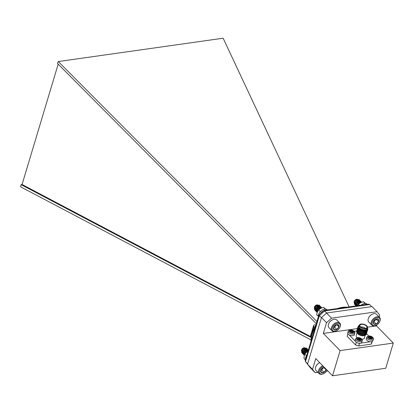 <?xml version="1.0" encoding="UTF-8"?>
<svg xmlns="http://www.w3.org/2000/svg" width="414" height="414" viewBox="0 0 414 414"><rect width="100%" height="100%" fill="white"/><g stroke="black" fill="none" stroke-linecap="round" stroke-linejoin="round"><path stroke-width="0.62" d="M312.529 369.329L315.753 358.586L332.546 375.788L340.101 350.606L323.308 333.405L326.532 322.661L321.518 317.522L307.514 364.196L312.529 369.329L315.199 372.74L317.89 372.357M326.496 371.141L327.826 370.954M315.199 372.74L310.184 367.601L305.573 361.696L307.633 363.802M372.046 306.583L326.558 313.02L331.573 318.159L377.061 311.721L372.046 306.583M332.546 375.788L385.744 368.258L393.3 343.077L376.507 325.875L376.797 324.902M379.167 317.01L379.731 315.126L377.061 311.721M321.518 317.522L326.558 313.02M340.101 350.606L393.3 343.077M331.573 318.159L326.532 322.661M323.308 333.405L357.468 328.571M367.529 327.143L376.507 325.875M347.895 333.684L347.263 335.79A12.762 6.453 16.7 0 0 347.149 336.328L355.507 344.888L356.288 342.29M355.507 344.888A12.762 6.453 16.7 0 0 358.69 345.923L359.461 343.346M349.007 334.781L355.274 341.203M347.149 336.328L347.926 333.741M356.775 330.957L354.167 331.329M368.765 335.997L366.483 333.663M358.69 345.923L371.192 344.153L371.953 341.622M371.192 344.153A12.762 6.453 16.7 0 0 371.71 343.123L372.191 341.529M361.189 343.046L370.323 341.752M354.343 334.807A3.431 1.734 -163.3 0 1 350.56 335.485A3.431 1.734 -163.3 0 1 347.77 332.835L348.246 331.257A3.431 1.734 -163.3 0 0 348.769 332.633A3.431 1.734 -163.3 0 0 352.252 334.145A3.431 1.734 -163.3 0 0 354.814 333.223L354.343 334.807M350.415 331.697L350.487 331.355L349.587 331.485L350.275 332.188L351.17 332.059L352.417 332.887L353.442 332.742L352.842 332.126L352.738 332.473M350.487 331.355L350.011 330.424L351.041 330.279L352.283 331.102L352.086 331.759L350.554 330.977M352.573 332.592L352.769 331.93L353.872 331.676L353.183 330.972L352.283 331.102M350.844 330.936L351.041 330.279M353.132 331.785L352.086 331.759M352.987 331.635L353.183 330.972M360.568 326.941A3.669 1.853 -163.3 0 1 365.474 328.411M366.359 325.984A3.669 1.853 -163.3 0 1 366.918 327.458A3.669 1.853 -163.3 0 1 362.871 328.178A3.669 1.853 -163.3 0 1 359.89 325.347A3.669 1.853 -163.3 0 1 362.633 324.364A3.669 1.853 -163.3 0 1 366.359 325.984M366.84 325.916A4.269 2.158 -163.3 0 1 367.492 327.629A4.269 2.158 -163.3 0 1 362.783 328.468A4.269 2.158 -163.3 0 1 359.316 325.176A4.269 2.158 -163.3 0 1 362.504 324.033A4.269 2.158 -163.3 0 1 366.84 325.916M367.492 327.629L367.177 328.685A4.269 2.158 -163.3 0 1 362.467 329.523A4.269 2.158 -163.3 0 1 359 326.232L359.316 325.176M367.316 328.204A4.471 2.261 -163.3 0 1 362.385 329.792A4.471 2.261 -163.3 0 1 359.145 325.751M367.347 328.111A4.725 2.391 -163.3 0 1 362.276 330.16A4.725 2.391 -163.3 0 1 359.171 325.658M367.373 328.023A5.066 2.562 -163.3 0 1 367.741 329.575A5.066 2.562 -163.3 0 1 362.152 330.569A5.066 2.562 -163.3 0 1 358.038 326.662A5.066 2.562 -163.3 0 1 359.197 325.57M367.715 329.647A5.066 2.562 -163.3 0 1 367.694 329.725A5.066 2.562 -163.3 0 1 362.11 330.724A5.066 2.562 -163.3 0 1 357.991 326.812A5.066 2.562 -163.3 0 1 358.017 326.739M367.544 330.051A5.066 2.562 -163.3 0 1 367.492 330.408A5.066 2.562 -163.3 0 1 361.903 331.407A5.066 2.562 -163.3 0 1 357.789 327.5A5.066 2.562 -163.3 0 1 357.939 327.169M367.451 330.527A5.066 2.562 -163.3 0 1 367.42 330.646A5.066 2.562 -163.3 0 1 361.831 331.645A5.066 2.562 -163.3 0 1 357.717 327.738A5.066 2.562 -163.3 0 1 357.758 327.619M367.27 330.977A5.066 2.562 -163.3 0 1 367.213 331.335A5.066 2.562 -163.3 0 1 361.624 332.328A5.066 2.562 -163.3 0 1 357.51 328.421A5.066 2.562 -163.3 0 1 357.66 328.095M367.171 331.448A5.066 2.562 -163.3 0 1 367.14 331.573A5.066 2.562 -163.3 0 1 361.557 332.566A5.066 2.562 -163.3 0 1 357.437 328.659A5.066 2.562 -163.3 0 1 357.479 328.54M366.99 331.899A5.066 2.562 -163.3 0 1 366.939 332.256A5.066 2.562 -163.3 0 1 361.35 333.254A5.066 2.562 -163.3 0 1 357.235 329.342A5.066 2.562 -163.3 0 1 357.385 329.016M366.897 332.375A5.066 2.562 -163.3 0 1 366.866 332.494A5.066 2.562 -163.3 0 1 361.277 333.493A5.066 2.562 -163.3 0 1 357.163 329.58A5.066 2.562 -163.3 0 1 357.204 329.466M366.716 332.82A5.066 2.562 -163.3 0 1 366.659 333.177A5.066 2.562 -163.3 0 1 361.07 334.176A5.066 2.562 -163.3 0 1 356.956 330.269A5.066 2.562 -163.3 0 1 357.106 329.937M366.618 333.296A5.066 2.562 -163.3 0 1 366.587 333.415A5.066 2.562 -163.3 0 1 361.003 334.414A5.066 2.562 -163.3 0 1 356.884 330.507A5.066 2.562 -163.3 0 1 356.925 330.388M366.437 333.746A5.066 2.562 -163.3 0 1 366.385 334.103A5.066 2.562 -163.3 0 1 360.796 335.097A5.066 2.562 -163.3 0 1 356.682 331.19A5.066 2.562 -163.3 0 1 356.832 330.864M366.369 334.145A5.066 2.562 -163.3 0 1 366.359 334.186A5.066 2.562 -163.3 0 1 365.008 335.35A5.066 2.562 -163.3 0 1 357.142 332.991A5.066 2.562 -163.3 0 1 356.656 331.278A5.066 2.562 -163.3 0 1 356.666 331.231M365.008 335.35L364.258 335.594A4.269 2.158 -163.3 0 1 357.634 333.606L357.142 332.991M365.195 335.278L364.367 338.047A4.269 2.158 -163.3 0 1 361.852 339.221M357.204 337.638A4.269 2.158 -163.3 0 1 356.19 335.594L357.023 332.825M372.874 340.836A3.431 1.734 -163.3 0 1 369.091 341.509A3.431 1.734 -163.3 0 1 366.302 338.864L366.778 337.281A3.431 1.734 -163.3 0 0 367.301 338.657A3.431 1.734 -163.3 0 0 370.784 340.168A3.431 1.734 -163.3 0 0 373.35 339.252L372.874 340.836M368.946 337.726L369.019 337.384L368.118 337.508L368.807 338.212L370.349 338.295L370.949 338.911L371.979 338.766L371.374 338.15L371.27 338.497M369.019 337.384L369.148 337.063L368.543 336.447L369.573 336.303L370.815 337.125L370.618 337.788L369.086 337.001M371.104 338.616L371.301 337.959L372.403 337.705L371.715 337.001L370.815 337.125M369.376 336.96L369.573 336.303M371.663 337.808L370.618 337.788M371.518 337.658L371.715 337.001M361.758 342.409A3.431 1.734 -163.3 0 1 357.975 343.082A3.431 1.734 -163.3 0 1 355.191 340.437L355.662 338.854A3.431 1.734 -163.3 0 0 356.185 340.23A3.431 1.734 -163.3 0 0 359.673 341.741A3.431 1.734 -163.3 0 0 362.234 340.825L361.758 342.409M357.836 339.299L357.903 338.957L357.003 339.082L357.691 339.785L359.233 339.868L359.833 340.484L360.863 340.339L360.263 339.723L360.159 340.07M357.903 338.957L358.032 338.636L357.432 338.021L358.457 337.876L359.704 338.699L359.502 339.361L357.97 338.574M359.989 340.189L360.19 339.532L361.287 339.278L360.599 338.574L359.704 338.699M358.26 338.533L358.457 337.876M360.547 339.382L359.502 339.361M360.403 339.232L360.599 338.574M310.976 337.446L21.073 184.628L22.071 184.489L311.074 336.825M349.116 306.888L223.136 38.212L58.302 61.546L57.437 63.42L316.301 323.665M371.648 306.639L369.599 304.538L324.726 310.893L319.391 315.654L321.445 317.761M369.599 304.538L368.444 304.155L323.929 310.453L326.775 312.989M314.599 327.148L313.993 326.522A2.51 1.268 -163.3 0 1 313.61 325.518A2.51 1.268 -163.3 0 1 314.661 324.85L315.851 325.052M311.1 336.696L310.976 336.572A2.51 1.268 -163.3 0 1 310.593 335.563L313.61 325.518M21.073 184.628L20.7 186.874L310.759 339.77M316.933 321.554L58.302 61.546M22.071 184.489L58.172 64.16M323.929 310.453L318.94 314.873L305.258 360.465L305.47 361.577L307.514 364.191M305.47 361.577L319.391 315.654L318.94 314.873M358.203 303.162L359.207 301.837L359.166 299.596L356.692 299.622L354.498 302.127L354.798 304.632M359.89 300.341L357.375 300.321L355.176 302.825L355.476 305.33M360.573 301.04L358.053 301.019L355.859 303.519L356.045 305.91M361.251 301.739L358.736 301.718L356.542 304.218L356.366 305.863M361.686 302.22L359.419 302.417L357.22 304.916L357.008 305.775M359.518 300.109L359.192 299.627L356.78 299.71L354.581 302.215L354.839 304.678L355.233 304.968M360.201 300.807L359.869 300.326L357.458 300.409L355.264 302.908L355.517 305.377L355.916 305.667M360.879 301.501L360.553 301.025L358.141 301.107L355.942 303.607L356.061 305.905M361.562 302.199L361.236 301.718L358.824 301.806L356.625 304.306L356.428 305.853M361.645 302.241L359.502 302.505L357.308 305.004L357.106 305.76M356.112 303.276L357.494 302.474L356.516 299.275L354.286 301.263A2.375 1.511 -44.3 0 1 354.984 300.217A2.375 1.511 -44.3 0 1 356.19 299.4A2.375 1.511 -44.3 0 1 358.032 299.927A2.375 1.511 -44.3 0 1 357.241 302.236A2.375 1.511 -44.3 0 1 355.305 303.203M355.165 303.203A2.375 1.511 -44.3 0 1 354.213 301.449M354.115 301.666L354.498 304.15M356.097 303.265L355.471 303.374L356.087 303.281M354.757 303.307L355.103 303.426M355.305 303.452L356.035 303.39M356.076 303.379L358.322 301.568L358.276 299.865L356.49 299.959L354.865 301.873L355.057 303.721M355.683 304.362L355.46 302.484L357.085 300.569L359.005 300.611L357.173 300.657L355.548 302.567L355.735 304.419M356.159 303.141L357.768 301.268L359.683 301.309L357.851 301.356L356.226 303.265L356.418 305.118M360.879 302.572L359.217 302.753L357.592 304.663L357.442 305.713M356.112 303.26L358.239 301.48L358.193 299.777L356.407 299.871L354.782 301.785L355 303.664M358.922 301.754L356.842 303.84M360.904 302.562L359.129 302.665L357.505 304.575L357.37 305.723M368.476 318.149A5.139 3.276 -44.3 0 1 368.512 318.055A5.139 3.276 -44.3 0 1 372.641 314.024A5.139 3.276 -44.3 0 1 372.735 313.993M379.602 317.455L376.559 314.345A5.47 3.488 135.7 0 0 372.833 313.952A5.47 3.488 135.7 0 0 368.434 318.247A5.47 3.488 135.7 0 0 368.734 321.983L371.772 325.099A5.47 3.488 -44.3 0 1 373.252 318.785A5.47 3.488 -44.3 0 1 379.602 317.455A5.47 3.488 -44.3 0 1 379.902 321.197L379.747 321.569A4.808 3.064 135.7 0 0 377.211 317.678A4.808 3.064 135.7 0 0 372.051 322.713A4.808 3.064 135.7 0 0 375.881 325.342A4.808 3.064 135.7 0 0 378.334 323.686A4.808 3.064 135.7 0 0 379.747 321.569M375.881 325.342L375.503 325.487A5.47 3.488 -44.3 0 1 371.772 325.099M373.542 321.616L373.759 324.007L376.259 324.038L378.546 321.673A3.291 2.096 135.7 0 0 378.334 319.282A3.291 2.096 135.7 0 0 376.155 319.111A3.291 2.096 135.7 0 0 375.834 319.251A3.291 2.096 135.7 0 0 373.542 321.616A3.291 2.096 135.7 0 0 373.511 321.694A3.291 2.096 135.7 0 0 373.759 324.007A3.291 2.096 135.7 0 0 376.259 324.038A3.291 2.096 135.7 0 0 378.546 321.673L378.334 319.282L375.834 319.251M373.516 321.673L373.956 321.678L376.222 319.096M373.956 321.678L376.259 324.038M376.243 319.318L378.546 321.673M318.713 308.425L319.541 307.064L319.334 305.216L316.462 305.491L314.526 308.176L314.919 310.21L315.37 310.531M320.058 305.962L319.706 305.687L317.145 306.189L315.209 308.875L315.644 310.95M320.736 306.66L320.389 306.386L317.823 306.888L315.887 309.574L316.327 311.649M321.419 307.359L321.067 307.084L318.506 307.586L316.57 310.267L317.005 312.347M321.875 307.856L319.189 308.285L317.253 310.966L317.248 312.316M319.686 305.729L319.111 305.077L316.544 305.579L314.609 308.264L315.002 310.298L315.401 310.593M320.364 306.427L319.789 305.775L317.227 306.277L315.292 308.963L315.685 310.997L316.084 311.287M321.047 307.121L320.472 306.474L317.911 306.976L315.975 309.656L316.368 311.695L316.762 311.985M321.73 307.819L321.155 307.172L318.589 307.674L316.653 310.355L317.176 312.508M321.833 307.871L319.272 308.368L317.336 311.054L317.284 312.218M315.468 309.02A2.5 1.594 135.7 0 0 315.954 308.958L317.931 307.819L316.689 304.916L314.464 306.898A2.375 1.511 -44.3 0 1 314.93 306.117A2.375 1.511 -44.3 0 1 316.374 305.035A2.375 1.511 -44.3 0 1 318.169 305.454A2.375 1.511 -44.3 0 1 317.657 307.607M316.41 308.606A2.375 1.511 -44.3 0 1 315.468 308.844M315.328 308.839A2.375 1.511 -44.3 0 1 314.397 307.079M317.077 309.33L314.609 308.715M314.304 307.297L314.65 309.744M315.954 308.958L316.255 308.891M315.271 309.046L314.919 308.927A2.5 1.594 135.7 0 0 315.282 309.004M315.468 309.072L316.203 309.01M316.244 308.999L316.964 308.709L318.62 306.893L318.262 305.366L316.363 305.77L314.935 307.819L315.22 309.341M315.649 308.052L316.958 306.381L318.858 305.977L319.173 306.231L317.041 306.469L315.613 308.518L315.851 309.988M319.924 307.069L319.624 306.764L317.724 307.167L316.296 309.217L316.586 310.738M321.067 308.202L319.085 308.565L317.657 310.614L317.621 311.447M316.28 308.88L318.537 306.805L318.175 305.278L316.275 305.682L314.847 307.731L315.168 309.284M316.26 310.262L316.653 310.371M316.829 310.386L317.626 310.283M317.647 310.272L319.96 308.016M319.97 307.975L320.001 307.291M319.768 306.841L317.641 307.079L316.327 308.751M319.101 307.369L318.319 307.778L317.01 309.449M321.088 308.197L319.003 308.477L317.693 310.148M328.654 323.789A5.139 3.276 -44.3 0 1 328.69 323.696A5.139 3.276 -44.3 0 1 332.825 319.66A5.139 3.276 -44.3 0 1 332.918 319.629M339.785 323.096L336.742 319.981A5.47 3.488 135.7 0 0 333.011 319.587A5.47 3.488 135.7 0 0 328.618 323.883A5.47 3.488 135.7 0 0 328.913 327.619L331.956 330.734A5.47 3.488 -44.3 0 1 333.436 324.421A5.47 3.488 -44.3 0 1 339.785 323.096A5.47 3.488 -44.3 0 1 340.085 326.832L339.93 327.21A4.808 3.064 135.7 0 0 337.389 323.313A4.808 3.064 135.7 0 0 332.23 328.349A4.808 3.064 135.7 0 0 336.064 330.983A4.808 3.064 135.7 0 0 338.988 328.788A4.808 3.064 135.7 0 0 339.93 327.21M336.064 330.983L335.687 331.128A5.47 3.488 -44.3 0 1 331.956 330.734M333.715 327.283L334.196 329.823L336.851 329.446L338.88 326.905A3.291 2.096 135.7 0 0 338.254 324.736A3.291 2.096 135.7 0 0 336.339 324.747A3.291 2.096 135.7 0 0 335.604 325.114A3.291 2.096 135.7 0 0 333.694 327.329A3.291 2.096 135.7 0 0 333.575 327.66A3.291 2.096 135.7 0 0 334.196 329.823A3.291 2.096 135.7 0 0 336.851 329.446A3.291 2.096 135.7 0 0 338.88 326.905L338.254 324.736L336.225 324.793M333.746 327.205L334.548 327.091L336.427 324.736M334.548 327.091L336.851 329.446M336.711 324.679L338.88 326.905M305.853 351.289L306.681 349.923L306.474 348.081L303.602 348.35L301.666 351.036L302.06 353.07L302.515 353.396M307.198 348.821L306.846 348.552L304.285 349.049L302.349 351.734L302.784 353.81M307.881 349.519L307.53 349.25L304.963 349.747L303.027 352.433L303.467 354.508M308.383 350.058L305.646 350.446L303.71 353.132L304.15 355.207M308.254 350.482L306.329 351.144L304.394 353.83L304.373 355.114M306.826 348.588L306.251 347.941L303.69 348.438L301.754 351.124L302.148 353.158L302.541 353.452M307.509 349.287L306.934 348.64L304.368 349.137L302.432 351.822L302.825 353.856L303.224 354.151M308.187 349.985L307.612 349.338L305.051 349.835L303.115 352.521L303.509 354.555L303.902 354.85M308.378 350.078L305.734 350.534L303.798 353.22L304.311 355.362M308.228 350.57L306.412 351.232L304.476 353.918L304.409 354.979M302.608 351.879A2.5 1.594 135.7 0 0 303.1 351.817L305.071 350.679L303.829 347.776L301.609 349.758A2.375 1.511 -44.3 0 1 302.07 348.981A2.375 1.511 -44.3 0 1 303.514 347.895A2.375 1.511 -44.3 0 1 305.309 348.314A2.375 1.511 -44.3 0 1 304.797 350.467M303.55 351.465A2.375 1.511 -44.3 0 1 302.608 351.703M302.468 351.698A2.375 1.511 -44.3 0 1 301.542 349.944M304.218 352.19L301.749 351.574M301.444 350.156L301.79 352.604M302.054 351.771A2.5 1.594 135.7 0 0 302.422 351.869M302.065 351.786L302.411 351.905M302.608 351.936L303.343 351.874M303.384 351.864L304.109 351.574L305.765 349.758L305.403 348.226L303.503 348.629L302.075 350.679L302.36 352.2M302.789 350.917L304.099 349.24L305.998 348.836L306.313 349.09L304.181 349.328L302.753 351.377L302.991 352.847M307.064 349.928L306.769 349.623L304.864 350.027L303.436 352.076L303.726 353.597M308.099 351.005L306.231 351.424L304.735 354.048M303.1 351.817L303.4 351.745M303.426 351.74L305.677 349.67L305.32 348.138L303.415 348.541L301.987 350.591L302.308 352.148M303.4 353.126L303.793 353.23M303.969 353.251L304.766 353.142M304.787 353.137L307.1 350.875M307.11 350.839L307.141 350.151M306.909 349.701L304.782 349.939L303.467 351.615M306.241 350.228L305.46 350.637L304.15 352.309M308.109 350.969L306.143 351.336L304.833 353.007M315.794 366.649A5.139 3.276 -44.3 0 1 315.835 366.556A5.139 3.276 -44.3 0 1 319.701 362.633A5.47 3.488 135.7 0 0 315.758 366.742A5.47 3.488 135.7 0 0 316.058 370.483L319.096 373.599A5.47 3.488 -44.3 0 1 322.749 365.753M323.453 366.473A4.808 3.064 135.7 0 0 319.318 371.72A4.808 3.064 135.7 0 0 323.205 373.842L322.827 373.987A5.47 3.488 -44.3 0 1 319.096 373.599M323.205 373.842A4.808 3.064 135.7 0 0 326.128 371.648A4.808 3.064 135.7 0 0 327.039 370.147M324.364 367.404A3.291 2.096 135.7 0 0 323.479 367.611A3.291 2.096 135.7 0 0 322.744 367.979A3.291 2.096 135.7 0 0 320.834 370.194A3.291 2.096 135.7 0 0 320.715 370.52A3.291 2.096 135.7 0 0 321.336 372.688A3.291 2.096 135.7 0 0 323.991 372.305A3.291 2.096 135.7 0 0 326.02 369.764A3.291 2.096 135.7 0 0 326.128 369.216M324.467 367.513L323.37 367.653M320.855 370.142L321.336 372.688L323.991 372.305L326.02 369.764L325.518 368.584M320.886 370.064L321.688 369.95L323.567 367.596M321.688 369.95L323.991 372.305M323.851 367.544L326.02 369.764M325.73 309.108L323.505 307.323L320.814 308.332L318.604 309.838L317.362 312.027L316.606 314.718L318.304 316.115M325.269 309.098L323.505 307.323M320.736 311.266L320.162 311.431L318.604 309.838M320.162 311.431L320.048 312.006M308.078 351.067L304.797 353.908L304.181 356.004L304.057 358.591L305.408 359.973M306.815 355.279L306.355 355.507L304.797 353.908M306.355 355.507L306.365 356.019M365.536 303.467L363.342 301.687L360.646 302.686L358.436 304.186L357.494 305.703M365.101 303.462L363.342 301.687M359.626 305.403L358.436 304.186M305.501 359.652A5.936 3.783 -44.3 0 1 306.784 355.378M364.113 304.766A5.936 3.783 -44.3 0 1 366.716 304.399M361.039 305.201A5.936 3.783 -44.3 0 1 366.478 303.679L367.125 304.342M320.483 313.465A5.936 3.783 -44.3 0 1 323.474 310.79M324.291 310.402A5.936 3.783 -44.3 0 1 326.9 310.034M318.361 316.793A5.936 3.783 -44.3 0 1 320.933 311.085A5.936 3.783 -44.3 0 1 326.662 309.315L327.308 309.977M349.607 331.883A2.634 1.33 16.7 0 0 354.017 332.69A2.634 1.33 16.7 0 0 351.564 330.175A2.634 1.33 16.7 0 0 349.607 331.883M351.445 331.552L351.641 330.895M367.508 330.108A5.025 2.541 -163.3 0 1 361.914 331.366A5.025 2.541 -163.3 0 1 357.939 327.241M368.139 337.907A2.634 1.33 16.7 0 0 372.548 338.714A2.634 1.33 16.7 0 0 370.095 336.199A2.634 1.33 16.7 0 0 368.139 337.907M369.976 337.576L370.173 336.918M357.028 339.48A2.634 1.33 16.7 0 0 361.432 340.287A2.634 1.33 16.7 0 0 358.979 337.772A2.634 1.33 16.7 0 0 357.028 339.48M358.86 339.149L359.057 338.492M347.098 307.178A28.768 18.335 135.7 0 0 337.4 308.549M315.225 327.257A28.768 18.335 135.7 0 0 311.028 341.234M310.976 336.572L311.509 334.802M312.197 332.509L313.993 326.522M350.487 331.888L350.684 331.231M354.814 333.223C355.667 331.283 350.498 328.183 348.246 331.257M369.019 337.917L369.221 337.255M373.35 339.252C374.199 337.312 369.029 334.212 366.778 337.281M357.908 339.49L358.105 338.828M362.234 340.825C363.088 338.885 357.913 335.785 355.662 338.854M347.951 307.053L334.947 308.896M315.918 324.949L311.84 333.612L310.795 342.016M356.19 299.4L356.516 299.275M316.374 305.035L316.689 304.916M303.514 347.895L303.829 347.776"/></g></svg>
